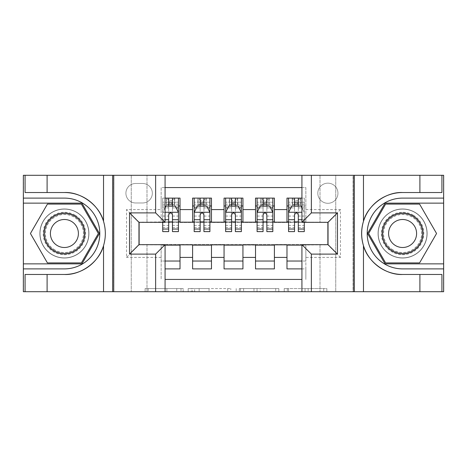 <?xml version="1.0" encoding="UTF-8"?>
<svg xmlns="http://www.w3.org/2000/svg" width="467" height="467" viewBox="0 0 467 467"><rect width="100%" height="100%" fill="white"/><g stroke="black" fill="none" stroke-linecap="round" stroke-linejoin="round"><path stroke-width="0.35" stroke-dasharray="2.33 1.75" d="M183.163 291.7L148.197 291.7L183.163 291.7L183.163 288.553L166.877 288.553L166.877 291.7L166.877 288.553L183.163 288.553L183.163 291.7L183.163 288.553L166.877 288.553L166.877 291.7L166.877 288.553L183.163 288.553L148.197 288.553L183.163 288.553M402.595 208.959A24.541 24.541 0 0 0 378.054 233.5A24.541 24.541 0 0 0 402.595 258.041A24.541 24.541 0 0 1 378.054 233.5A24.541 24.541 0 0 1 402.595 208.959A24.541 24.541 0 0 1 427.136 233.5A24.541 24.541 0 0 1 402.595 258.041A24.541 24.541 0 0 0 427.136 233.5A24.541 24.541 0 0 0 402.595 208.959A24.541 24.541 0 0 1 427.136 233.5A24.541 24.541 0 0 1 402.595 258.041A24.541 24.541 0 0 0 427.136 233.5A24.541 24.541 0 0 0 402.595 208.959A24.541 24.541 0 0 0 378.054 233.5A24.541 24.541 0 0 0 402.595 258.041A24.541 24.541 0 0 1 378.054 233.5A24.541 24.541 0 0 1 402.595 208.959M64.405 208.959A24.541 24.541 0 0 0 39.864 233.5A24.541 24.541 0 0 0 64.405 258.041A24.541 24.541 0 0 1 39.864 233.5A24.541 24.541 0 0 1 64.405 208.959A24.541 24.541 0 0 1 88.946 233.5A24.541 24.541 0 0 1 64.405 258.041A24.541 24.541 0 0 0 88.946 233.5A24.541 24.541 0 0 0 64.405 208.959A24.541 24.541 0 0 0 39.864 233.5A24.541 24.541 0 0 0 64.405 258.041A24.541 24.541 0 0 1 39.864 233.5A24.541 24.541 0 0 1 64.405 208.959A24.541 24.541 0 0 1 88.946 233.5A24.541 24.541 0 0 1 64.405 258.041A24.541 24.541 0 0 0 88.946 233.5A24.541 24.541 0 0 0 64.405 208.959M327.881 183.163A10.07 10.07 0 0 0 317.811 193.233A10.07 10.07 0 0 0 327.881 203.297A10.07 10.07 0 0 0 337.945 193.233A10.07 10.07 0 0 0 327.881 183.163A10.07 10.07 0 0 0 317.811 193.233A10.07 10.07 0 0 0 327.881 203.297A10.07 10.07 0 0 0 337.945 193.233A10.07 10.07 0 0 0 327.881 183.163M323.748 291.7L287.31 291.7L323.748 291.7L323.748 288.553L308.15 288.553L326.836 288.553L326.836 291.7L326.836 288.553L287.31 288.553L326.836 288.553L326.836 291.7L326.836 288.553L323.748 288.553L323.748 291.7M305.062 291.7L288.542 291.7L305.062 291.7L305.062 288.553L308.15 288.553L305.062 288.553L305.062 291.7L305.062 288.553L288.542 288.553L288.542 291.7L288.542 288.553L305.062 288.553L305.062 291.7M284.222 291.7L287.31 291.7L284.222 291.7L284.222 288.553L287.31 288.553L284.222 288.553L284.222 291.7M145.109 291.7L148.197 291.7L145.109 291.7L145.109 288.553L148.197 288.553L145.109 288.553L145.109 291.7M320.012 291.7L335.744 291.7L335.744 175.3L443.492 175.3L443.492 291.7L335.744 291.7L335.744 175.3L320.012 175.3L320.012 222.49L146.988 222.49L146.988 175.3L320.012 175.3L320.012 222.49L146.988 222.49L146.988 175.3L131.256 175.3L131.256 291.7L23.508 291.7L165.073 291.7L165.073 244.667L138.962 244.667L138.962 222.333L165.073 222.333L165.073 175.3L23.508 175.3L23.508 291.7L23.508 175.3L131.256 175.3L131.256 291.7L146.988 291.7L146.988 244.51L320.012 244.51L320.012 291.7L146.988 291.7L146.988 244.51L320.012 244.51L320.012 291.7M353.046 291.7L443.492 291.7L443.492 175.3L353.046 175.3L353.046 291.7L301.927 291.7L301.927 244.667L328.038 244.667L328.038 222.333L301.927 222.333L301.927 175.3L353.046 175.3L353.046 291.7M230.797 291.7L227.709 291.7L230.797 291.7L230.797 288.553L230.797 291.7M191.272 291.7L227.709 291.7L188.183 291.7L191.272 291.7L191.272 288.553L230.797 288.553L188.183 288.553L188.183 291.7L188.183 288.553L191.272 288.553L191.272 291.7M239.291 291.7L278.817 291.7L236.203 291.7L239.291 291.7L239.291 288.553L278.817 288.553L278.817 291.7L278.817 288.553L260.137 288.553L260.137 291.7M301.927 187.571L305.856 187.571L305.856 205.97L286.983 205.97L286.983 198.107L301.927 198.107M255.519 198.107L274.398 198.107L274.398 205.97L255.519 205.97L255.519 198.107M224.061 198.107L242.939 198.107L242.939 205.97L224.061 205.97L224.061 198.107M192.602 198.107L211.481 198.107L211.481 205.97L192.602 205.97L192.602 198.107M139.119 244.667L161.144 244.825L161.144 279.429L161.144 261.03L180.017 261.03L180.017 268.893L165.073 268.893M211.481 268.893L192.602 268.893L192.602 261.03L211.481 261.03L211.481 268.893M242.939 268.893L224.061 268.893L224.061 261.03L242.939 261.03L242.939 268.893M274.398 268.893L255.519 268.893L255.519 261.03L274.398 261.03L274.398 268.893M327.881 222.333L305.856 222.175L305.856 221.86L274.398 222.175L274.398 205.97M274.398 221.86L242.939 222.175L242.939 205.97M242.939 221.86L211.481 222.175L211.481 205.97M286.983 261.03L305.856 261.03L305.856 268.893L286.983 268.893L286.983 244.825L274.398 244.825L274.398 245.14L139.119 244.825L126.539 257.41L126.539 209.59L161.144 209.59L161.144 222.175L139.119 222.333M165.073 187.571L161.144 187.571L161.144 198.107L180.017 198.107L180.017 205.97L168.692 205.97M165.073 198.107L161.144 198.107L161.144 221.86L180.017 221.86L180.017 205.97M135.663 202.982L142.581 202.982A9.754 9.754 0 0 0 152.335 193.233A9.754 9.754 0 0 0 142.581 183.478L135.663 183.478A9.754 9.754 0 0 0 125.909 193.233A9.754 9.754 0 0 0 135.663 202.982L142.581 202.982A9.754 9.754 0 0 0 152.335 193.233A9.754 9.754 0 0 0 142.581 183.478L135.663 183.478A9.754 9.754 0 0 0 125.909 193.233A9.754 9.754 0 0 0 135.663 202.982M113.954 291.7L113.954 175.3L113.954 291.7M286.983 245.14L327.881 244.825L327.881 222.175L305.856 222.175L305.856 187.571L161.144 187.571L161.144 209.59M305.856 209.59L340.461 209.59L340.461 257.41L305.856 257.41L305.856 279.429L305.856 268.893L301.927 268.893M301.927 279.429L165.073 279.429M161.144 257.41L126.539 257.41M211.481 221.86L192.602 221.86L192.602 222.175L180.017 222.175L180.017 221.86M168.692 221.86L139.119 222.175L139.119 244.825M305.856 257.41L305.856 244.825L327.881 244.667M172.469 205.97L178.447 205.97L178.447 198.107L168.692 198.107L168.692 202.199L162.714 202.199L162.714 205.97L162.714 198.107L168.692 198.107M172.469 221.86L178.447 221.86M165.073 261.03L161.144 261.03L161.144 245.14L165.073 245.14M180.017 261.03L180.017 245.14M194.173 221.86L200.15 221.86M203.927 221.86L209.905 221.86M203.927 205.97L200.15 205.97M192.602 221.86L192.602 205.97M211.481 261.03L211.481 245.14M192.602 261.03L192.602 245.14M242.939 261.03L242.939 245.14M224.061 261.03L224.061 245.14M224.061 221.86L224.061 205.97M235.386 205.97L231.614 205.97M225.637 221.86L231.614 221.86M235.386 221.86L241.363 221.86M274.398 261.03L274.398 245.14M255.519 261.03L255.519 245.14M255.519 221.86L255.519 205.97M266.85 205.97L263.073 205.97M257.095 221.86L263.073 221.86M266.85 221.86L272.827 221.86M301.927 245.14L305.856 245.14L305.856 261.03L301.927 261.03M286.983 221.86L286.983 205.97M298.308 221.86L305.856 221.86L305.856 205.97L298.308 205.97M304.286 231.614L304.286 202.199L304.286 205.97L294.531 205.97M288.553 221.86L294.531 221.86M139.119 222.175L126.539 209.59M340.461 209.59L327.881 222.175M340.461 257.41L327.881 244.825M194.669 291.7L199.146 291.7L194.669 291.7L194.669 288.553L192.509 288.553L192.509 291.7L192.509 288.553L199.146 288.553L194.669 288.553L194.669 291.7M199.146 291.7L209.029 291.7L199.146 291.7L199.146 288.553L209.029 288.553L209.029 291.7L209.029 288.553L199.146 288.553L199.146 291.7M239.291 288.553L257.048 288.553L257.048 291.7L257.048 288.553L253.96 288.553L257.048 288.553L257.048 291.7L257.048 288.553L260.137 288.553M240.523 288.553L240.523 291.7L240.523 288.553M236.203 288.553L236.203 291.7L236.203 288.553M165.073 207.704L162.714 212.421L162.714 222.333M165.073 212.263L162.714 212.421L162.714 227.522L162.714 198.107L166.649 198.107L166.649 205.97L178.447 205.97L162.714 205.97L166.649 205.97L166.649 198.107L178.447 198.107M162.714 231.614L162.714 202.199L178.447 202.199L178.447 205.97M178.447 212.421L178.447 227.522L178.447 212.421L175.3 206.128L165.861 206.128L162.796 212.263L178.365 212.263M178.447 231.614L178.447 202.199L172.469 202.199L172.469 198.107L172.469 231.614M168.692 202.199L168.692 207.926L162.714 207.926M162.714 207.862L168.692 207.862L168.692 206.128M172.469 206.128L172.469 207.862L176.164 207.862M168.692 231.614L168.692 207.926M168.692 207.862L168.692 214.779C169.947 212.397 171.208 212.397 172.469 214.779L172.469 207.862M169.007 203.612L169.007 200.466L172.154 200.466L172.154 203.612L169.007 203.612L166.649 205.97M172.154 200.466L174.512 198.107L174.512 205.97L174.512 198.107L174.512 205.97L172.154 203.612M169.007 200.466L166.649 198.107M75.024 215.112A21.237 21.237 0 0 0 46.017 222.882A21.237 21.237 0 0 0 53.787 251.888A21.237 21.237 0 0 0 82.793 244.118A21.237 21.237 0 0 0 75.024 215.112M54.575 250.528A19.661 19.661 0 0 1 47.377 223.67A19.661 19.661 0 0 1 74.235 216.472A19.661 19.661 0 0 0 47.377 223.67A19.661 19.661 0 0 0 54.575 250.528A19.661 19.661 0 0 0 81.433 243.33A19.661 19.661 0 0 0 74.235 216.472A19.661 19.661 0 0 1 81.433 243.33A19.661 19.661 0 0 1 54.575 250.528A19.661 19.661 0 0 0 81.433 243.33A19.661 19.661 0 0 0 74.235 216.472M57.406 245.624A13.998 13.998 0 0 1 52.281 226.501A13.998 13.998 0 0 1 71.404 221.376A13.998 13.998 0 0 1 76.53 240.499A13.998 13.998 0 0 1 57.406 245.624M76.594 212.386A24.383 24.383 0 0 1 85.519 245.689A24.383 24.383 0 0 1 52.216 254.614A24.383 24.383 0 0 1 43.291 221.311A24.383 24.383 0 0 1 76.594 212.386A24.383 24.383 0 0 1 85.519 245.689A24.383 24.383 0 0 1 52.216 254.614A24.383 24.383 0 0 1 43.291 221.311A24.383 24.383 0 0 1 76.594 212.386M81.386 262.915L47.424 262.915L30.437 233.5L47.424 204.085L81.386 204.085L98.368 233.5L81.386 262.915M413.213 215.112A21.237 21.237 0 0 0 384.207 222.882A21.237 21.237 0 0 0 391.976 251.888A21.237 21.237 0 0 0 420.983 244.118A21.237 21.237 0 0 0 413.213 215.112M392.765 250.528A19.661 19.661 0 0 1 385.567 223.67A19.661 19.661 0 0 1 412.425 216.472A19.661 19.661 0 0 0 385.567 223.67A19.661 19.661 0 0 0 392.765 250.528A19.661 19.661 0 0 0 419.623 243.33A19.661 19.661 0 0 0 412.425 216.472A19.661 19.661 0 0 1 419.623 243.33A19.661 19.661 0 0 1 392.765 250.528A19.661 19.661 0 0 0 419.623 243.33A19.661 19.661 0 0 0 412.425 216.472M395.596 245.624A13.998 13.998 0 0 1 390.47 226.501A13.998 13.998 0 0 1 409.594 221.376A13.998 13.998 0 0 1 414.719 240.499A13.998 13.998 0 0 1 395.596 245.624M414.784 212.386A24.383 24.383 0 0 1 423.709 245.689A24.383 24.383 0 0 1 390.406 254.614A24.383 24.383 0 0 1 381.481 221.311A24.383 24.383 0 0 1 414.784 212.386A24.383 24.383 0 0 1 423.709 245.689A24.383 24.383 0 0 1 390.406 254.614A24.383 24.383 0 0 1 381.481 221.311A24.383 24.383 0 0 1 414.784 212.386M419.576 262.915L385.614 262.915L368.632 233.5L385.614 204.085L419.576 204.085L436.563 233.5L419.576 262.915M47.103 192.527L47.103 175.3M47.103 274.473L47.103 291.7M165.073 291.7L113.481 291.7L113.481 175.3L113.481 291.7L23.35 291.7L23.35 175.3L165.073 175.3M25.078 274.473L64.405 274.473M103.534 245.671A40.973 40.973 0 0 0 103.534 221.329M64.405 192.527L25.078 192.527M23.35 198.107L64.405 198.107A35.393 35.393 0 0 1 99.798 233.5A35.393 35.393 0 0 1 64.405 268.893L23.35 268.893M23.35 263.861L81.935 263.861L99.459 233.5L81.935 203.139L23.35 203.139M419.897 274.473L419.897 291.7M419.897 192.527L419.897 175.3M301.927 175.3L353.519 175.3L353.519 291.7L353.519 175.3L443.65 175.3L443.65 291.7L301.927 291.7M441.922 192.527L402.595 192.527M402.595 274.473L441.922 274.473M443.65 268.893L402.595 268.893A35.393 35.393 0 0 1 367.202 233.5A35.393 35.393 0 0 1 402.595 198.107L443.65 198.107M443.65 203.139L385.065 203.139L367.541 233.5L385.065 263.861L443.65 263.861M200.15 198.107L194.173 198.107L194.173 205.97L194.173 202.199L200.15 202.199L200.15 198.107L209.905 198.107L209.905 205.97L209.905 204.202L203.927 204.202M194.173 212.421L194.173 227.522L194.173 212.421L197.319 206.128L206.758 206.128L209.905 212.421L209.905 227.522L209.905 212.421M194.173 231.614L194.173 202.199L209.905 202.199L209.905 204.202M209.905 231.614L209.905 202.199L203.927 202.199L203.927 198.107L203.927 231.614M194.173 205.97L205.97 205.97L205.97 198.107L209.905 198.107M203.612 200.466L203.612 203.612L200.466 203.612L200.466 200.466L203.612 200.466L205.97 198.107L205.97 205.97L205.97 198.107L198.107 198.107L198.107 205.97L197.88 198.107L197.88 205.97M194.173 198.107L197.88 198.107M200.15 202.199L200.15 207.926L194.173 207.926M196.455 207.862L200.15 207.862L200.15 206.128M203.927 206.128L203.927 207.862L207.622 207.862M200.15 231.614L200.15 207.926M200.15 207.862L200.15 214.779C201.405 212.397 202.666 212.397 203.927 214.779L203.927 207.862M203.612 203.612L205.97 205.97L209.905 205.97M200.466 203.612L198.107 205.97M200.466 200.466L198.107 198.107M231.614 198.107L225.637 198.107L225.637 205.97L225.637 202.199L231.614 202.199L231.614 198.107L241.363 198.107L241.363 205.97L241.363 204.202L235.386 204.202M225.637 212.421L225.637 227.522L225.637 212.421L228.783 206.128L238.217 206.128L241.363 212.421L241.363 227.522L241.363 212.421M225.637 231.614L225.637 202.199L241.363 202.199L241.363 204.202M241.363 231.614L241.363 202.199L235.386 202.199L235.386 198.107L235.386 231.614M225.637 205.97L237.434 205.97L237.434 198.107L241.363 198.107M235.07 200.466L235.07 203.612L231.93 203.612L231.93 200.466L235.07 200.466L237.434 198.107L237.434 205.97L237.434 198.107L229.566 198.107L229.566 205.97L229.338 198.107L229.338 205.97M225.637 198.107L229.338 198.107M231.614 202.199L231.614 207.926L225.637 207.926M227.914 207.862L231.614 207.862L231.614 206.128M235.386 206.128L235.386 207.862L239.086 207.862M231.614 231.614L231.614 207.926M231.614 207.862L231.614 214.779C232.87 212.397 234.125 212.397 235.386 214.779L235.386 207.862M235.07 203.612L237.434 205.97L241.363 205.97M231.93 203.612L229.566 205.97M231.93 200.466L229.566 198.107M263.073 198.107L257.095 198.107L257.095 205.97L257.095 202.199L263.073 202.199L263.073 198.107L272.827 198.107L272.827 205.97L272.827 204.202L266.85 204.202M257.095 212.421L257.095 227.522L257.095 212.421L260.242 206.128L269.681 206.128L272.827 212.421L272.827 227.522L272.827 212.421M257.095 231.614L257.095 202.199L272.827 202.199L272.827 204.202M272.827 231.614L272.827 202.199L266.85 202.199L266.85 198.107L266.85 231.614M257.095 205.97L268.893 205.97L268.893 198.107L272.827 198.107M266.534 200.466L266.534 203.612L263.388 203.612L263.388 200.466L266.534 200.466L268.893 198.107L268.893 205.97L268.893 198.107L261.03 198.107L261.03 205.97L260.802 198.107L260.802 205.97M257.095 198.107L260.802 198.107M263.073 202.199L263.073 207.926L257.095 207.926M259.378 207.862L263.073 207.862L263.073 206.128M266.85 206.128L266.85 207.862L270.545 207.862M263.073 231.614L263.073 207.926M263.073 207.862L263.073 214.779C264.328 212.397 265.583 212.397 266.85 214.779L266.85 207.862M266.534 203.612L268.893 205.97L272.827 205.97M263.388 203.612L261.03 205.97M263.388 200.466L261.03 198.107M294.531 198.107L288.553 198.107L288.553 205.97L288.553 202.199L294.531 202.199L294.531 198.107L304.286 198.107L304.286 205.97L300.351 205.97L300.351 198.107L304.286 198.107L304.286 222.333M288.553 212.421L288.553 227.522L288.553 212.421L291.7 206.128L301.139 206.128L304.204 212.263L301.927 207.704M288.553 231.614L288.553 202.199L304.286 202.199L298.308 202.199L298.308 198.107L298.308 231.614M297.993 200.466L300.351 198.107L300.351 205.97L300.351 198.107L292.488 198.107L292.488 205.97L300.351 205.97L297.993 203.612L294.846 203.612L294.846 200.466L297.993 200.466L297.993 203.612M288.553 198.107L292.488 198.107L292.488 205.97L288.553 205.97M294.531 202.199L294.531 207.926L288.553 207.926M290.836 207.862L294.531 207.862L294.531 206.128M298.308 206.128L298.308 207.862L304.286 207.862M294.531 231.614L294.531 207.926M294.531 207.862L294.531 214.779C295.786 212.397 297.047 212.397 298.308 214.779L298.308 207.862M294.846 203.612L292.488 205.97M294.846 200.466L292.488 198.107M181.003 288.553L181.003 291.7L181.003 288.553M176.76 288.553L176.76 291.7L176.76 288.553M148.197 288.553L148.197 291.7L148.197 288.553M227.709 288.553L227.709 291.7L227.709 288.553M275.728 288.553L275.728 291.7L275.728 288.553M253.96 288.553L253.96 291.7L253.96 288.553M243.611 288.553L243.611 291.7L243.611 288.553M308.15 288.553L308.15 291.7L308.15 288.553M287.31 288.553L287.31 291.7L287.31 288.553M178.447 207.926L172.469 207.926M162.714 225.392L168.692 225.392M172.469 225.392L178.447 225.392M165.073 219.712L162.714 219.712M162.714 216.058L168.692 216.058M172.469 216.058L178.447 216.058M178.447 204.202L172.469 204.202M168.692 204.202L162.714 204.202M166.421 198.107L166.421 205.97M174.74 198.107L174.74 205.97M54.896 249.968A19.019 19.019 0 0 1 47.938 223.991A19.019 19.019 0 0 1 73.914 217.032A19.019 19.019 0 0 1 80.873 243.009A19.019 19.019 0 0 1 54.896 249.968M393.086 249.968A19.019 19.019 0 0 1 386.127 223.991A19.019 19.019 0 0 1 412.104 217.032A19.019 19.019 0 0 1 419.062 243.009A19.019 19.019 0 0 1 393.086 249.968M194.254 212.263L209.829 212.263M209.905 207.926L203.927 207.926M194.173 225.392L200.15 225.392M203.927 225.392L209.905 225.392M194.173 216.058L200.15 216.058M203.927 216.058L209.905 216.058M200.15 204.202L194.173 204.202M206.198 198.107L206.198 205.97M225.713 212.263L241.287 212.263M241.363 207.926L235.386 207.926M225.637 225.392L231.614 225.392M235.386 225.392L241.363 225.392M225.637 216.058L231.614 216.058M235.386 216.058L241.363 216.058M231.614 204.202L225.637 204.202M237.662 198.107L237.662 205.97M257.171 212.263L272.746 212.263M272.827 207.926L266.85 207.926M257.095 225.392L263.073 225.392M266.85 225.392L272.827 225.392M257.095 216.058L263.073 216.058M266.85 216.058L272.827 216.058M263.073 204.202L257.095 204.202M269.12 198.107L269.12 205.97M288.635 212.263L301.927 212.263M304.286 207.926L298.308 207.926M288.553 225.392L294.531 225.392M298.308 225.392L304.286 225.392M288.553 216.058L294.531 216.058M304.286 219.712L301.927 219.712M298.308 216.058L304.286 216.058M304.286 204.202L298.308 204.202M294.531 204.202L288.553 204.202M292.26 198.107L292.26 205.97M300.579 198.107L300.579 205.97M162.714 227.522L168.692 227.522M172.469 227.522L178.447 227.522M194.173 227.522L200.15 227.522M203.927 227.522L209.905 227.522M225.637 227.522L231.614 227.522M235.386 227.522L241.363 227.522M257.095 227.522L263.073 227.522M266.85 227.522L272.827 227.522M288.553 227.522L294.531 227.522M298.308 227.522L304.286 227.522"/><path stroke-width="0.7" d="M165.073 291.7L301.927 291.7L301.927 244.667L328.038 244.667L328.038 222.333L301.927 222.333L301.927 175.3L165.073 175.3L165.073 222.333L138.962 222.333L138.962 244.667L165.073 244.667L165.073 291.7L47.103 291.7L47.103 274.473L64.405 274.473C80.943 275.314 99.418 261.713 103.534 245.671C105.933 237.563 105.933 229.449 103.534 221.329C99.418 205.287 80.943 191.686 64.405 192.527L47.103 192.527L47.103 175.3L23.35 175.3L23.35 263.861L81.935 263.861L99.459 233.5L81.935 203.139L23.35 203.139M301.927 198.107L286.983 198.107L286.983 209.59L274.398 209.59L274.398 222.175L286.983 222.175L286.983 209.59M274.398 209.59L274.398 198.107L255.519 198.107L255.519 209.59L242.939 209.59L242.939 222.175L255.519 222.175L255.519 209.59M242.939 209.59L242.939 198.107L224.061 198.107L224.061 209.59L211.481 209.59L211.481 222.175L224.061 222.175L224.061 209.59M211.481 209.59L211.481 198.107L192.602 198.107L192.602 222.175L180.017 222.175L180.017 198.107L165.073 198.107M165.073 268.893L180.017 268.893L180.017 244.825L192.602 244.825L192.602 268.893L211.481 268.893L211.481 244.825L224.061 244.825L224.061 257.41L211.481 257.41M224.061 257.41L224.061 268.893L242.939 268.893L242.939 244.825L255.519 244.825L255.519 257.41L242.939 257.41M255.519 257.41L255.519 268.893L274.398 268.893L274.398 244.825L286.983 244.825L286.983 257.41L274.398 257.41M301.927 187.571L165.073 187.571M165.073 279.429L301.927 279.429M286.983 257.41L286.983 268.893L301.927 268.893M139.119 222.333L139.119 244.667M327.881 244.667L327.881 222.333M168.692 205.97L172.469 205.97M178.447 205.97L180.017 205.97M168.692 221.86L172.469 221.86M178.447 221.86L180.017 221.86M165.073 245.14L180.017 245.14M165.073 261.03L180.017 261.03M192.602 221.86L194.173 221.86M200.15 221.86L203.927 221.86M209.905 221.86L211.481 221.86M192.602 205.97L194.173 205.97M200.15 205.97L203.927 205.97M209.905 205.97L211.481 205.97M192.602 245.14L211.481 245.14M192.602 261.03L211.481 261.03M224.061 245.14L242.939 245.14M224.061 261.03L242.939 261.03M224.061 205.97L225.637 205.97M231.614 205.97L235.386 205.97M241.363 205.97L242.939 205.97M224.061 221.86L225.637 221.86M231.614 221.86L235.386 221.86M241.363 221.86L242.939 221.86M255.519 245.14L274.398 245.14M255.519 261.03L274.398 261.03M255.519 205.97L257.095 205.97M263.073 205.97L266.85 205.97M272.827 205.97L274.398 205.97M255.519 221.86L257.095 221.86M263.073 221.86L266.85 221.86M272.827 221.86L274.398 221.86M286.983 245.14L301.927 245.14M286.983 261.03L301.927 261.03M286.983 205.97L288.553 205.97M294.531 205.97L298.308 205.97M286.983 221.86L288.553 221.86M294.531 221.86L298.308 221.86M172.469 202.199L168.692 202.199M162.714 229.046L162.714 231.614L168.692 231.614L168.692 229.046L162.714 229.046L162.714 222.333M176.164 207.862L178.447 207.862L178.447 231.614L172.469 231.614L172.469 214.779C171.214 212.357 169.953 212.357 168.692 214.779L168.692 229.046M178.447 207.862L178.447 198.107M178.447 212.421L175.3 206.128L165.861 206.128L165.073 207.704M168.692 206.128L168.692 198.107M172.469 198.107L172.469 206.128M74.627 215.789A20.449 20.449 0 0 0 46.694 223.279A20.449 20.449 0 0 0 54.178 251.211A20.449 20.449 0 0 0 82.116 243.721A20.449 20.449 0 0 0 74.627 215.789M71.404 221.376A13.998 13.998 0 0 0 52.281 226.501A13.998 13.998 0 0 0 57.406 245.624A13.998 13.998 0 0 0 76.53 240.499A13.998 13.998 0 0 0 71.404 221.376M81.386 262.915L47.424 262.915L30.437 233.5L47.424 204.085L81.386 204.085L98.368 233.5L81.386 262.915M412.822 215.789A20.449 20.449 0 0 0 384.884 223.279A20.449 20.449 0 0 0 392.373 251.211A20.449 20.449 0 0 0 420.306 243.721A20.449 20.449 0 0 0 412.822 215.789M409.594 221.376A13.998 13.998 0 0 0 390.47 226.501A13.998 13.998 0 0 0 395.596 245.624A13.998 13.998 0 0 0 414.719 240.499A13.998 13.998 0 0 0 409.594 221.376M419.576 262.915L385.614 262.915L368.632 233.5L385.614 204.085L419.576 204.085L436.563 233.5L419.576 262.915M155.639 291.7L155.639 254.106L129.528 254.106L129.528 212.894L155.639 212.894L155.639 175.3L112.693 175.3L112.693 291.7M64.405 192.527A40.973 40.973 0 0 1 103.534 221.329L103.534 175.3L47.103 175.3M47.103 291.7L23.35 291.7L23.35 263.861M23.35 268.893L64.405 268.893A35.393 35.393 0 0 0 99.798 233.5A35.393 35.393 0 0 0 64.405 198.107L23.35 198.107M64.405 274.473A40.973 40.973 0 0 0 103.534 245.671L103.534 291.7M103.534 175.3L112.693 175.3M155.639 175.3L165.073 175.3M47.103 274.473L25.078 274.473L25.078 291.7M47.103 192.527L25.078 192.527L25.078 175.3M155.639 254.106L165.073 244.667M129.528 254.106L138.962 244.667M129.528 212.894L138.962 222.333M155.639 212.894L165.073 222.333M301.927 175.3L419.897 175.3L419.897 192.527L402.595 192.527C386.057 191.686 367.582 205.287 363.466 221.329C361.067 229.437 361.067 237.551 363.466 245.671C367.582 261.713 386.057 275.314 402.595 274.473L419.897 274.473L419.897 291.7L443.65 291.7L443.65 203.139L385.065 203.139L367.541 233.5L385.065 263.861L443.65 263.861M311.361 175.3L311.361 212.894L337.472 212.894L337.472 254.106L311.361 254.106L311.361 291.7L354.307 291.7L354.307 175.3M363.466 245.671L363.466 291.7L419.897 291.7M419.897 175.3L443.65 175.3L443.65 203.139M443.65 198.107L402.595 198.107A35.393 35.393 0 0 0 367.202 233.5A35.393 35.393 0 0 0 402.595 268.893L443.65 268.893M402.595 192.527A40.973 40.973 0 0 0 361.621 233.5A40.973 40.973 0 0 0 402.595 274.473M363.466 291.7L354.307 291.7M311.361 291.7L301.927 291.7M419.897 192.527L441.922 192.527L441.922 175.3M419.897 274.473L441.922 274.473L441.922 291.7M311.361 212.894L301.927 222.333M337.472 212.894L328.038 222.333M337.472 254.106L328.038 244.667M311.361 254.106L301.927 244.667M203.927 202.199L200.15 202.199M209.905 229.046L203.927 229.046L203.927 231.614L209.905 231.614L209.905 212.421L206.758 206.128L197.319 206.128L194.173 212.421L194.173 231.614L200.15 231.614L200.15 229.046L194.173 229.046M194.173 212.421L194.173 198.107M209.905 212.421L209.905 198.107M200.15 206.128L200.15 198.107M203.927 198.107L203.927 206.128M203.927 229.046L203.927 214.779C202.672 212.357 201.411 212.357 200.15 214.779L200.15 229.046M235.386 202.199L231.614 202.199M241.363 229.046L235.386 229.046L235.386 231.614L241.363 231.614L241.363 212.421L238.217 206.128L228.783 206.128L225.637 212.421L225.637 231.614L231.614 231.614L231.614 229.046L225.637 229.046M225.637 212.421L225.637 198.107M241.363 212.421L241.363 198.107M231.614 206.128L231.614 198.107M235.386 198.107L235.386 206.128M235.386 229.046L235.386 214.779C234.13 212.357 232.875 212.357 231.614 214.779L231.614 229.046M266.85 202.199L263.073 202.199M272.827 229.046L266.85 229.046L266.85 231.614L272.827 231.614L272.827 212.421L269.681 206.128L260.242 206.128L257.095 212.421L257.095 231.614L263.073 231.614L263.073 229.046L257.095 229.046M257.095 212.421L257.095 198.107M272.827 212.421L272.827 198.107M263.073 206.128L263.073 198.107M266.85 198.107L266.85 206.128M266.85 229.046L266.85 214.779C265.589 212.357 264.334 212.357 263.073 214.779L263.073 229.046M298.308 202.199L294.531 202.199M301.927 207.704L301.139 206.128L291.7 206.128L288.553 212.421L288.553 231.614L294.531 231.614L294.531 229.046L288.553 229.046M288.553 212.421L288.553 198.107M304.286 222.333L304.286 231.614L298.308 231.614L298.308 214.779C297.053 212.357 295.792 212.357 294.531 214.779L294.531 229.046M294.531 206.128L294.531 198.107M298.308 198.107L298.308 206.128M192.602 257.41L180.017 257.41M192.602 209.59L180.017 209.59M178.365 212.263L165.073 212.263M178.447 229.046L172.469 229.046M168.692 219.712L165.073 219.712M178.447 219.712L172.469 219.712M172.469 204.202L168.692 204.202M363.466 175.3L363.466 221.329M209.829 212.263L194.254 212.263M194.173 207.862L196.455 207.862M207.622 207.862L209.905 207.862M200.15 219.712L194.173 219.712M209.905 219.712L203.927 219.712M203.927 204.202L200.15 204.202M241.287 212.263L225.713 212.263M225.637 207.862L227.914 207.862M239.086 207.862L241.363 207.862M231.614 219.712L225.637 219.712M241.363 219.712L235.386 219.712M235.386 204.202L231.614 204.202M272.746 212.263L257.171 212.263M257.095 207.862L259.378 207.862M270.545 207.862L272.827 207.862M263.073 219.712L257.095 219.712M272.827 219.712L266.85 219.712M266.85 204.202L263.073 204.202M301.927 212.263L288.635 212.263M288.553 207.862L290.836 207.862M304.286 229.046L298.308 229.046M294.531 219.712L288.553 219.712M301.927 219.712L298.308 219.712M298.308 204.202L294.531 204.202"/></g></svg>
